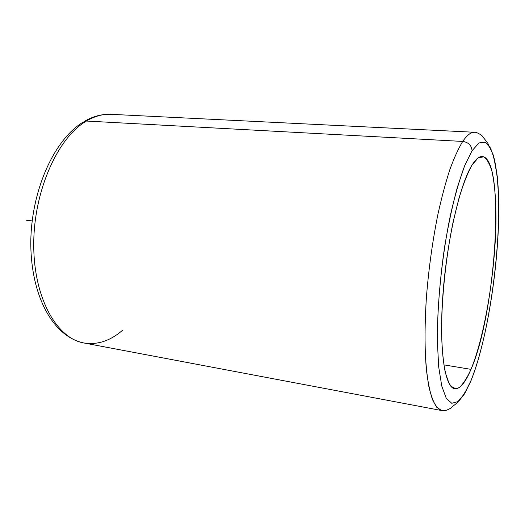 <?xml version="1.0" encoding="UTF-8"?>
<svg xmlns="http://www.w3.org/2000/svg" width="525" height="525" viewBox="0 0 525 525"><rect width="100%" height="100%" fill="white"/><g stroke="black" fill="none" stroke-linecap="round" stroke-linejoin="round"><path stroke-width="0.79" d="M470.984 369.357L443.822 364.849L470.984 369.357C465.367 382.725 459.952 389.189 454.742 388.749C444.8 387.68 438.88 349.387 442.883 294.978C446.808 240.627 460.025 183.881 472.014 165.086C475.735 159.154 479.154 156.292 482.272 156.509C506.021 158.491 495.967 313.215 470.984 369.357C484.503 336.873 494.99 273.774 495.928 223.591C496.164 202.407 494.845 184.262 491.945 171.393C489.733 163.866 486.983 159.003 483.696 156.817L478.177 157.868L472.014 165.086C467.683 172.961 463.372 183.842 459.099 197.741L453.154 221.812C445.777 257.289 441.381 299.854 441.584 333.329C442.037 349.164 443.277 362.263 445.298 372.625L449.164 383.683C452.255 388.047 455.674 389.294 459.428 387.424C463.26 383.906 467.112 377.882 470.984 369.357M84.433 121.341C93.05 116.301 101.903 113.958 110.992 114.319L474.725 132.274C475.696 131.755 482.16 134.899 483.197 137.268L487.784 143.167L493.553 155.656L497.293 176.695C503.127 233.152 490.357 333.204 470.925 380.868L464.572 393.835L458.174 402.019L451.388 407.452C451.251 408.076 449.374 409.093 445.751 410.524L441.742 410.55L436.761 407.282C433.702 402.865 431.071 395.994 428.879 386.669C426.989 375.972 425.723 363.162 425.079 348.233C424.83 332.286 425.289 315.118 426.451 296.737C428.774 268.163 432.613 240.614 437.968 214.075C441.676 197.393 445.646 182.529 449.886 169.49C454.191 157.73 458.469 148.378 462.722 141.435C468.418 142.275 471.542 145.359 472.087 150.688L464.717 165.592C459.716 178.946 454.998 195.267 450.555 214.548C442.076 254.973 437.056 303.791 437.377 341.834L438.71 367.021L441.761 386.072L446.23 398.219L451.743 403.298L457.931 401.612C462.269 397.386 466.6 390.41 470.925 380.684L469.494 384.208L470.925 380.684C486.019 343.711 497.536 273.978 498.678 218.039C498.973 194.401 497.562 173.978 494.386 159.278C491.951 150.623 488.906 144.92 485.238 142.17L479.049 142.925L472.087 150.688L479.049 142.925L485.238 142.17L490.402 147.886C493.297 154.593 495.528 163.767 497.103 175.416C498.284 188.16 498.809 202.368 498.678 218.039C497.536 273.978 486.019 343.711 470.925 380.684L464.435 393.796L457.931 401.612L451.743 403.298L446.23 398.219L441.761 386.072L438.71 367.021L437.377 341.834C437.246 313.09 439.832 279.116 444.767 245.903C448.429 224.247 452.629 204.684 457.367 187.222L464.717 165.592L472.087 150.688C471.542 145.359 468.418 142.275 462.722 141.435C458.469 148.378 454.191 157.73 449.886 169.49C445.646 182.529 441.676 197.393 437.968 214.075C432.613 240.614 428.774 268.163 426.451 296.737C424.6 324.411 424.613 349.512 426.379 369.482C427.855 381.787 429.863 391.735 432.403 399.335C435.192 405.51 438.309 409.244 441.742 410.55L83.888 342.976C56.825 338.507 33.62 298.016 33.738 244.453C33.685 190.936 57.842 137.465 86.402 121.045L462.722 141.435C467.06 135.109 471.063 132.057 474.725 132.274C471.063 132.057 467.06 135.109 462.722 141.435L86.402 121.045C94.73 116.15 102.926 113.905 110.992 114.319C102.926 113.905 94.73 116.15 86.402 121.045L83.14 122.115L86.402 121.045C57.842 137.465 33.685 190.936 33.738 244.453C33.62 298.016 56.825 338.507 83.888 342.976C97.499 345.135 110.473 340.823 122.804 330.054M32.143 220.907L26.25 220.211M83.888 342.976C52.71 336.61 31.165 295.752 30.791 244.013C30.712 191.94 53.517 140.044 83.14 122.115"/></g></svg>
